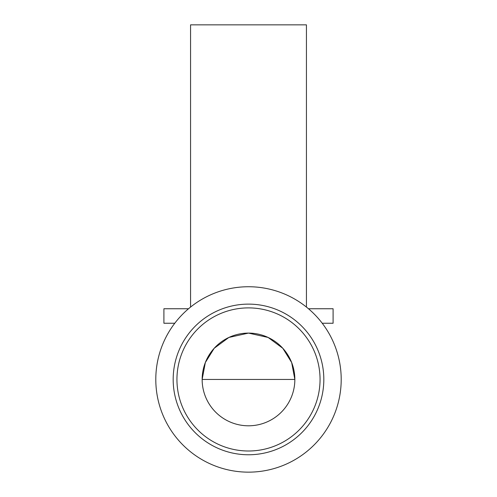 <?xml version="1.0" encoding="UTF-8"?>
<svg xmlns="http://www.w3.org/2000/svg" width="497" height="497" viewBox="0 0 497 497"><rect width="100%" height="100%" fill="white"/><g stroke="black" fill="none" stroke-linecap="round" stroke-linejoin="round"><path stroke-width="0.75" d="M323.82 379.447A75.32 75.32 0 0 0 248.5 304.121A75.32 75.32 0 0 0 173.18 379.447A75.32 75.32 0 0 0 248.5 454.767A75.32 75.32 0 0 0 323.82 379.447A75.32 75.32 0 0 1 248.5 454.767A75.32 75.32 0 0 1 173.18 379.447M248.5 472.15A92.703 92.703 0 0 0 341.203 379.447A92.703 92.703 0 0 0 248.5 286.738A92.703 92.703 0 0 0 155.797 379.447A92.703 92.703 0 0 0 248.5 472.15M190.562 307.078L190.562 24.85L306.438 24.85L306.438 307.078M174.776 323.243L163.904 323.243L163.904 308.755L188.518 308.755M248.5 333.096L228.887 337.451L214.188 348.285L205.342 362.53L202.149 379.447L294.851 379.447A46.351 46.351 0 0 1 248.5 425.799A46.351 46.351 0 0 1 202.149 379.447A46.351 46.351 0 0 1 248.5 333.096A46.351 46.351 0 0 1 294.851 379.447L291.658 362.53L282.812 348.285L268.113 337.451L248.5 333.096M308.482 308.755L333.096 308.755L333.096 323.243L322.224 323.243M320.056 379.447A71.556 71.556 0 0 0 248.5 307.892A71.556 71.556 0 0 0 176.944 379.447A71.556 71.556 0 0 0 248.5 451.003A71.556 71.556 0 0 0 320.056 379.447"/></g></svg>

